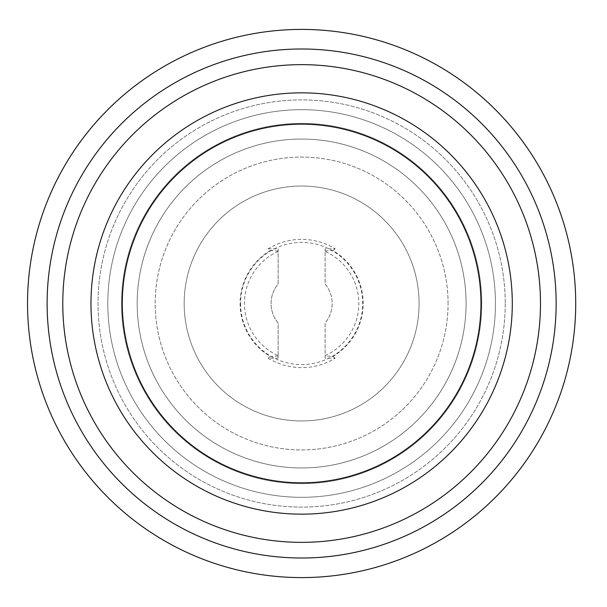<?xml version="1.0" encoding="UTF-8"?>
<svg xmlns="http://www.w3.org/2000/svg" width="607" height="607" viewBox="0 0 607 607"><rect width="100%" height="100%" fill="white"/><g stroke="black" fill="none" stroke-linecap="round" stroke-linejoin="round"><path stroke-width="0.46" stroke-dasharray="3.04 2.28" d="M90.974 303.5A210.652 210.652 0 0 0 406.956 485.934A210.652 210.652 0 0 0 406.956 121.066A210.652 210.652 0 0 0 90.974 303.5M107.811 303.5A193.815 193.815 0 0 1 301.633 109.685A193.815 193.815 0 0 1 495.449 303.5A193.815 193.815 0 0 1 301.633 497.315A193.815 193.815 0 0 1 107.811 303.5M480.964 303.5A179.331 179.331 0 0 1 211.964 458.809A179.331 179.331 0 0 1 211.964 148.191A179.331 179.331 0 0 1 480.964 303.5M556.141 303.5A254.508 254.508 0 0 1 301.633 558.008A254.508 254.508 0 0 1 47.126 303.5A254.508 254.508 0 0 1 301.633 48.992A254.508 254.508 0 0 1 556.141 303.5A254.508 254.508 0 0 1 174.376 523.909A254.508 254.508 0 0 1 174.376 83.091A254.508 254.508 0 0 1 556.141 303.5A254.508 254.508 0 0 0 301.633 48.992A254.508 254.508 0 0 0 47.126 303.5A254.508 254.508 0 0 0 301.633 558.008A254.508 254.508 0 0 0 556.141 303.5M540.48 303.5A238.847 238.847 0 0 0 182.206 96.65A238.847 238.847 0 0 0 182.206 510.35A238.847 238.847 0 0 0 540.48 303.5M575.717 303.5A274.083 274.083 0 0 1 164.588 540.867A274.083 274.083 0 0 1 164.588 66.133A274.083 274.083 0 0 1 575.717 303.5M448.072 303.5A146.439 146.439 0 0 0 228.414 176.683A146.439 146.439 0 0 0 228.414 430.317A146.439 146.439 0 0 0 448.072 303.5A146.439 146.439 0 0 1 301.633 449.939A146.439 146.439 0 0 1 155.187 303.5A146.439 146.439 0 0 1 301.633 157.061A146.439 146.439 0 0 1 448.072 303.5M268.119 248.824L278.135 248.824L278.135 283.985A30.54 30.54 0 0 0 278.135 323.015L278.135 358.176L268.119 358.176A64.13 64.13 0 0 0 335.14 358.176L325.124 358.176L325.124 323.015A30.54 30.54 0 0 0 325.124 283.985L325.124 248.824L335.14 248.824A64.13 64.13 0 0 0 268.119 248.824L270.32 250.539L278.135 250.995L278.135 283.985A30.54 30.54 0 0 0 278.135 323.015L278.135 358.176M325.124 358.176L325.124 323.015A30.54 30.54 0 0 0 325.124 283.985L325.124 248.824M335.14 248.824L332.94 250.539A61.519 61.519 0 0 1 332.94 356.461L325.124 356.005M332.94 356.461L335.14 358.176M325.124 250.995L332.94 250.539M278.135 248.824L278.135 250.995M268.119 358.176L270.32 356.461A61.519 61.519 0 0 1 270.32 250.539M278.135 356.005L270.32 356.461M240.547 303.5A61.079 61.079 0 0 0 332.173 356.4A61.079 61.079 0 0 0 332.173 250.6A61.079 61.079 0 0 0 240.547 303.5M419.096 303.5A117.462 117.462 0 0 0 242.899 201.774A117.462 117.462 0 0 0 242.899 405.226A117.462 117.462 0 0 0 419.096 303.5A117.462 117.462 0 0 1 242.899 405.226A117.462 117.462 0 0 1 242.899 201.774A117.462 117.462 0 0 1 419.096 303.5M495.449 303.5A193.815 193.815 0 0 1 204.718 471.351A193.815 193.815 0 0 1 204.718 135.649A193.815 193.815 0 0 1 495.449 303.5M481.746 303.5A180.112 180.112 0 0 0 211.577 147.516A180.112 180.112 0 0 0 211.577 459.484A180.112 180.112 0 0 0 481.746 303.5A180.112 180.112 0 0 0 301.633 123.388A180.112 180.112 0 0 0 121.514 303.5A180.112 180.112 0 0 0 301.633 483.612A180.112 180.112 0 0 0 481.746 303.5A180.112 180.112 0 0 1 211.577 459.484A180.112 180.112 0 0 1 211.577 147.516A180.112 180.112 0 0 1 481.746 303.5A180.112 180.112 0 0 1 301.633 483.612A180.112 180.112 0 0 1 121.514 303.5A180.112 180.112 0 0 1 301.633 123.388A180.112 180.112 0 0 1 481.746 303.5M466.085 303.5A164.451 164.451 0 0 1 219.408 445.917A164.451 164.451 0 0 1 219.408 161.083A164.451 164.451 0 0 1 466.085 303.5A164.451 164.451 0 0 0 219.408 161.083A164.451 164.451 0 0 0 219.408 445.917A164.451 164.451 0 0 0 466.085 303.5M505.236 303.5A203.611 203.611 0 0 1 199.824 479.826A203.611 203.611 0 0 1 199.824 127.174A203.611 203.611 0 0 1 505.236 303.5A203.611 203.611 0 0 0 199.824 127.174A203.611 203.611 0 0 0 199.824 479.826A203.611 203.611 0 0 0 505.236 303.5M325.124 355.619A57.164 57.164 0 0 0 325.124 251.381M278.135 251.381A57.164 57.164 0 0 0 278.135 355.619"/><path stroke-width="0.91" d="M122.303 303.5A179.331 179.331 0 0 0 301.633 482.831A179.331 179.331 0 0 0 480.964 303.5A179.331 179.331 0 0 0 301.633 124.169A179.331 179.331 0 0 0 122.303 303.5M556.141 303.5A254.508 254.508 0 0 0 174.376 83.091A254.508 254.508 0 0 0 174.376 523.909A254.508 254.508 0 0 0 556.141 303.5M540.48 303.5A238.847 238.847 0 0 1 182.206 510.35A238.847 238.847 0 0 1 182.206 96.65A238.847 238.847 0 0 1 540.48 303.5M90.974 303.5A210.652 210.652 0 0 1 406.956 121.066A210.652 210.652 0 0 1 406.956 485.934A210.652 210.652 0 0 1 90.974 303.5M575.717 303.5A274.083 274.083 0 0 0 164.588 66.133A274.083 274.083 0 0 0 164.588 540.867A274.083 274.083 0 0 0 575.717 303.5"/></g></svg>
